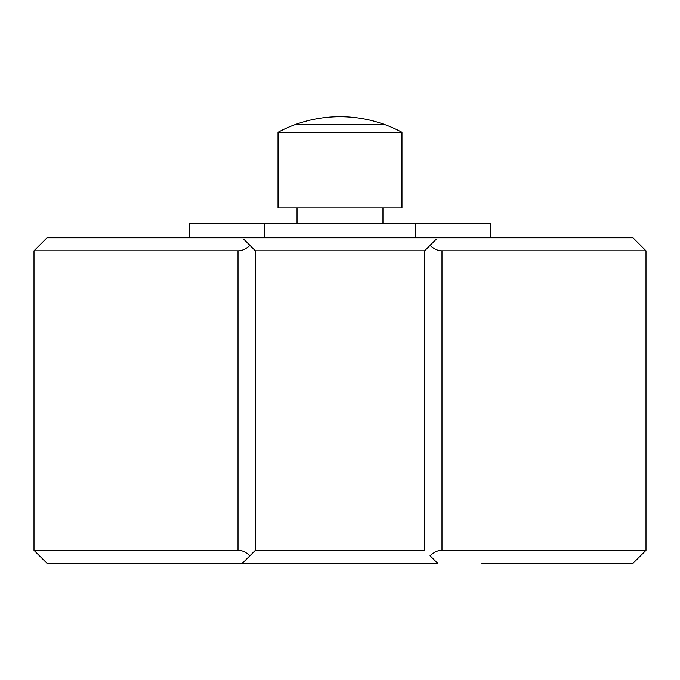 <?xml version="1.0" encoding="UTF-8"?>
<svg xmlns="http://www.w3.org/2000/svg" width="680" height="680" viewBox="0 0 680 680"><rect width="100%" height="100%" fill="white"/><g stroke="black" fill="none" stroke-linecap="round" stroke-linejoin="round"><path stroke-width="1.02" d="M238 250.801L34 250.801L47.022 237.779L632.978 237.779L646 250.801L646 550.29L442 550.29C438.311 550.129 434.325 551.931 430.049 555.704L437.656 563.312L47.022 563.312L34 550.29L238 550.29L238 250.801C241.689 250.971 245.675 249.169 249.951 245.395L255.365 250.801L424.635 250.801L430.049 245.395C434.325 249.169 438.311 250.971 442 250.801L646 250.801M646 550.29L632.978 563.312L481.933 563.312M436.144 561.799L437.656 563.312L242.344 563.312L243.856 561.799M436.144 239.3L424.635 250.801L424.635 550.29L255.365 550.29L242.344 563.312L47.983 563.312L198.067 563.312M243.856 239.3L255.365 250.801L255.365 550.29L249.951 555.704C245.675 551.931 241.689 550.129 238 550.29M490.356 237.779L490.356 223.456L189.644 223.456L189.644 237.779M264.817 223.456L264.817 237.779M415.183 223.456L415.183 237.779M297.032 207.833L297.032 223.456M382.967 207.833L382.967 223.456M401.982 207.833L278.018 207.833L278.018 132.311L401.982 132.311L401.982 207.833M401.982 132.311A130.738 130.738 0 0 0 278.018 132.311M295.724 124.406L384.276 124.406M442 250.801L442 550.29M34 250.801L34 550.29"/></g></svg>
